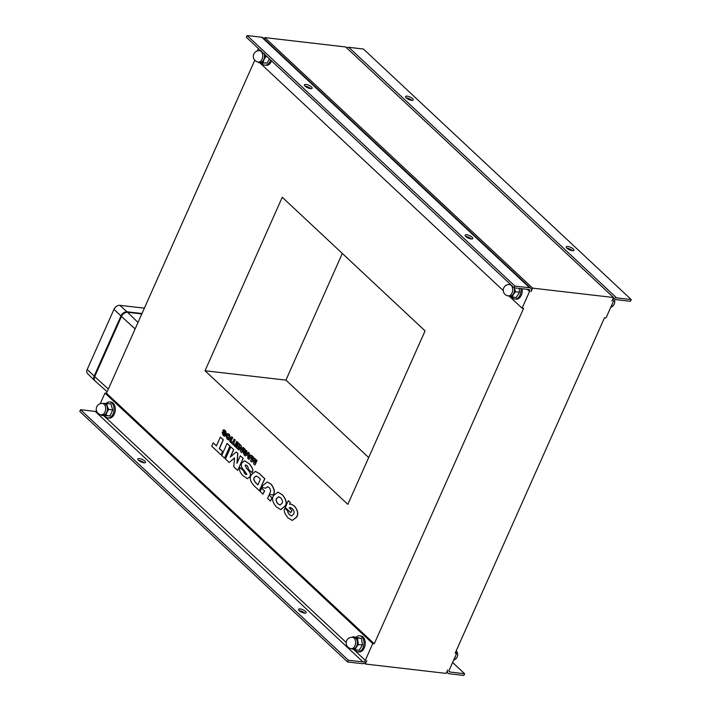 <?xml version="1.0" encoding="UTF-8"?>
<svg xmlns="http://www.w3.org/2000/svg" width="711" height="711" viewBox="0 0 711 711"><rect width="100%" height="100%" fill="white"/><g stroke="black" fill="none" stroke-linecap="round" stroke-linejoin="round"><path stroke-width="1.07" d="M264.243 38.936L264.839 37.603L345.733 46.979L613.522 297.509L611.975 300.975A4.026 2.755 -46.9 0 1 616.553 297.865L631.217 299.562L630.444 301.295L615.779 299.598A2.009 1.378 -46.9 0 0 613.495 301.153L606.03 317.924L604.51 317.746L455.173 653.16L456.693 653.338L455.564 652.28M342.32 253.445L285.92 380.118L368.68 457.555M277.992 503.895C276.117 501.682 275.628 499.877 276.543 498.491L278.721 496.749L280.685 497.842C282.525 500.082 282.978 501.922 282.045 503.37L279.992 505.032L277.992 503.895M278.801 496.758L276.695 498.509C275.779 499.895 276.268 501.699 278.143 503.912L280.063 505.041M273.762 495.345L273.548 495.816C271.558 498.42 272.482 502.117 276.321 506.916L280.765 509.609L285.084 505.948C287.084 503.361 286.169 499.646 282.329 494.794L277.921 492.136L273.762 495.345M277.992 492.145L282.48 494.812C286.32 499.664 287.235 503.379 285.235 505.965L280.836 509.618M234.532 457.92L233.786 466.789L237.696 470.451L243.064 458.391L240.309 455.813L236.967 463.323L237.705 453.378L236.23 452L230.284 457.066L233.626 449.556L230.808 446.926L225.44 458.986L229.182 462.479L234.532 457.92M234.523 458.08L229.182 462.479M233.626 449.556L230.808 446.926M233.777 449.574L230.533 456.844M237.705 453.378L236.23 452M237.856 453.396L237.154 462.914M243.064 458.391L240.309 455.813M243.215 458.408L237.696 470.451M245.997 465.074L245.357 465.589L246.637 468.327L245.197 465.572C245.322 464.701 246.104 464.878 247.552 466.105L248.743 469.687L251.961 472.424C253.48 470.744 252.592 467.891 249.285 463.874L244.62 460.772L241.829 463.012C240.682 465.296 241.447 467.749 244.14 470.362L246.681 474.139L246.166 474.521M245.357 465.589L245.917 465.056M246.637 468.327L247.81 469.678L246.486 468.309M247.961 469.695C250.485 472.531 251.179 474.886 250.032 476.743L247.446 478.663M246.681 474.139C246.646 474.859 245.962 474.646 244.637 473.482L243.393 470.54L240.176 467.651C238.843 469.58 239.776 472.273 242.984 475.721L247.366 478.654L249.881 476.726C251.019 474.868 250.334 472.513 247.81 469.678M243.242 470.522L240.176 467.651M243.393 470.54L244.788 473.499C246.113 474.664 246.797 474.877 246.833 474.157M244.691 460.79L249.437 463.892C252.743 467.909 253.631 470.762 252.112 472.442L251.872 472.611M267.709 486.751L265.665 488.173L267.638 486.742L269.14 487.568C270.687 489.506 270.962 491.319 269.967 492.999L269.353 494.358L273.148 494.972C275.015 492.11 274.286 488.501 270.944 484.147L267.318 482.005L262.715 485.684L261.897 487.515L265.665 488.173M267.389 482.014L271.104 484.164C274.437 488.51 275.166 492.128 273.3 494.989L273.104 495.069M253.969 460.079L253.676 463.865L254.92 465.03L256.964 460.435L256.129 459.644L254.707 462.834L255.027 458.622L254.538 458.16L252.014 460.319L253.436 457.129L252.565 456.311L250.521 460.915L251.738 462.052L253.969 460.079M253.951 460.248L251.738 462.052M253.436 457.129L252.565 456.311M253.587 457.146L252.272 460.097M255.027 458.622L254.538 458.16M255.178 458.639L254.894 462.426M256.964 460.435L256.129 459.644M257.124 460.452L254.92 465.03M240.291 447.477L238.958 450.099L240.256 447.192L240.753 451.778L241.74 452.703L243.793 448.099L242.922 447.29L241.562 450.339L241.011 445.504L240.14 444.686L238.096 449.29L238.958 450.099M241.011 445.504L240.14 444.686M241.162 445.521L241.678 450.072M243.793 448.099L242.922 447.29M243.944 448.117L241.74 452.703M237.945 445.104L235.999 443.282L235.385 444.295L237.447 446.224L237.136 446.926L235.021 444.944L237.172 446.837M239.74 444.188L237.545 448.774L239.74 444.188L236.727 441.371L236.096 442.438L238.238 444.437L237.901 445.193L235.848 443.264M239.589 444.171L236.576 441.353M235.021 444.944L234.559 445.984L237.545 448.774M249.09 455.724L248.894 457.68M248.726 457.84L248.948 455.591L250.023 456.595L248.726 457.84M251.41 455.227L250.77 455.831L249.09 454.258L249.179 453.147L248.246 452.276L247.712 458.284L248.841 459.342L252.307 456.071L251.41 455.227L252.307 456.071M252.458 456.089L248.841 459.342M249.179 453.147L248.246 452.276M249.33 453.165L249.09 454.258M249.241 454.276L250.841 455.769M261.612 488.173L260.146 491.452L263.017 494.136L264.474 490.848L261.612 488.173L264.474 490.848M264.625 490.866L263.017 494.136M231.653 436.75L232.701 437.603L230.506 442.189L232.55 437.585L231.653 436.75L229.609 441.344L230.506 442.189M234.141 439.078L235.19 439.94L233.626 443.46L234.817 444.571L234.337 445.646L234.666 444.553L233.475 443.442L235.039 439.922L234.141 439.078L232.577 442.598L231.386 441.487L230.906 442.562L234.186 445.628M232.613 442.509L231.386 441.487M269.025 495.105L272.046 497.807L269.025 495.105L267.558 498.393L270.429 501.077L271.895 497.789M272.046 497.807L270.429 501.077M227.875 433.603L229.475 434.528L230.391 438.563L228.666 439.967M228.071 435.096L227.369 435.399L228.791 435.532L229.226 437.869L227.662 438.065L226.027 435.47L227.093 439.06L228.595 439.958L230.24 438.545L229.324 434.51L227.796 433.594L226.445 434.537L227.369 435.399L228 435.079M226.951 436.341L226.027 435.47M227.102 436.358L228.489 438.5M228.418 438.491L227.813 438.083M223.832 429.755L225.511 430.813L226.454 433.95L225.36 430.795L223.761 429.746L222.739 430.599L224.552 434.821L222.116 432.279L223.067 435.292L224.569 436.287L225.485 435.567L223.725 431.328L224.8 431.666L226.258 434.03M224.081 431.15L224.241 432.475M223.725 431.328L224.747 431.613M224.392 432.492L224.729 432.937M224.88 432.955L225.645 435.585L224.649 436.287M223.041 433.141L222.116 432.279M223.192 433.159L223.752 434.483L224.703 434.839M224.552 434.821L223.805 434.537M245.011 449.121L244.335 448.614L245.011 449.121L244.797 449.983L246.601 450.543L247.428 454.578L245.713 455.911M245.002 450.996L244.433 451.165L245.846 451.494L246.326 453.734L245.473 454.445L244.691 454L243.046 451.529L244.157 455.022L245.642 455.911L247.277 454.56L246.441 450.525L244.646 449.965L244.86 449.103M243.997 452.418L243.046 451.529M244.149 452.436L245.553 454.453M244.584 451.183L245.535 452.196L244.433 451.165M245.686 452.214L245.313 453.058L245.535 452.196M244.335 448.614L243.189 451.201L245.162 453.04M245.339 449.859L244.646 449.965M227.076 443.433L230.062 446.108L224.543 458.142L229.911 446.09L227.076 443.433L221.708 455.493L224.543 458.142M220.33 437.114L223.343 439.816L219.441 448.588L222.659 451.601L221.192 454.88L222.499 451.583L219.29 448.57L223.192 439.798L220.33 437.114L216.42 445.895L213.202 442.882L211.745 446.17L221.041 454.862M216.455 445.806L213.202 442.882M291.155 504.143L294.452 506.01C297.838 510.231 298.611 513.84 296.771 516.826L292.345 520.434M296.434 517.226L296.62 516.808C298.46 513.822 297.687 510.214 294.292 505.992L291.075 504.135L289.697 504.348L290.079 502.375L288.284 500.695L285.253 507.503L290.79 512.675L291.83 510.329L289.19 507.867L290.248 507.458L292.434 508.703C294.087 510.631 294.487 512.435 293.625 514.133L291.492 515.973L289.626 514.915C287.964 512.862 287.395 511.6 287.911 511.111L284.96 508.347C283.351 510.294 284.391 513.484 288.079 517.919L292.265 520.425L296.585 517.244M287.911 511.111L284.96 508.347M288.062 511.129C287.546 511.618 288.115 512.88 289.777 514.933L291.563 515.982M290.328 507.467L289.19 507.867M289.35 507.885L291.83 510.329M291.981 510.347L290.79 512.675M290.079 502.375L288.284 500.695M290.23 502.393L289.848 504.357M258.297 477.161L260.413 479.143L257.871 484.866L255.756 482.885C253.774 480.494 253.285 478.672 254.298 477.41L256.218 475.97L258.297 477.161M256.298 475.979L254.449 477.419C253.436 478.69 253.925 480.512 255.907 482.902L257.906 484.778M251.196 474.966C249.357 477.988 250.308 481.569 254.031 485.737L259.337 490.697L264.705 478.636L259.399 473.677L255.427 471.384L251.196 474.966M255.507 471.393L259.551 473.695L264.705 478.636M264.856 478.654L259.337 490.697M254.769 60.213L106.49 393.254L374.27 643.784L372.76 643.606L365.294 660.377A2.009 1.378 -46.9 0 1 363.001 661.941L348.337 660.243L347.563 661.977L362.228 663.674A4.026 2.755 -46.9 0 0 366.805 660.555L365.267 664.021L364.37 663.185M264.839 37.603L532.619 288.133L531.073 291.608A4.026 2.755 133.1 0 0 530.788 288.319L263.008 37.781A4.026 2.755 133.1 0 0 261.799 37.248L247.135 35.55L246.362 37.283L514.151 287.822L528.815 289.519A2.009 1.378 133.1 0 1 529.419 289.786A2.009 1.378 133.1 0 1 529.562 291.43L522.096 308.201L523.607 308.378L374.27 643.784M205.017 370.751L282.258 197.258L425.08 330.882L347.839 504.366L205.017 370.751L285.92 380.118M94.839 380.714A5.359 3.671 -46.9 0 1 94.51 380.447A5.359 3.671 -46.9 0 1 94.172 376.101L120.95 315.96A5.359 3.671 -46.9 0 1 127.056 311.8L141.987 313.533M94.252 378.199A4.693 3.208 -46.9 0 1 94.679 376.155L121.457 316.013A4.693 3.208 -46.9 0 1 126.362 312.36M94.51 380.447L87.533 373.595A5.128 3.511 -46.9 0 1 87.213 369.436L94.172 376.101M144.369 308.165L119.821 305.321A5.128 3.511 -46.9 0 0 113.991 309.294L87.213 369.436M107.157 391.752L95.132 381.025A5.359 3.671 -46.9 0 1 94.705 376.599L121.483 316.457A5.359 3.671 -46.9 0 1 127.589 312.298L141.8 313.951M100.233 403.732L104.97 393.076L372.76 643.606M106.197 403.386A8.043 5.235 96.6 0 1 109.698 401.964L110.96 402.106A8.043 5.235 96.6 0 1 115.235 410.7A8.043 5.235 96.6 0 1 109.112 418.095L107.85 417.944A8.043 5.235 96.6 0 1 105.681 416.895A8.043 5.235 96.6 0 1 104.801 415.811M356.273 637.074A8.043 5.235 96.6 0 1 359.633 635.794L360.895 635.945A8.043 5.235 96.6 0 1 365.17 644.53A8.043 5.235 96.6 0 1 359.046 651.925L357.775 651.774A8.043 5.235 96.6 0 1 355.616 650.725A8.043 5.235 96.6 0 1 354.771 649.712M300.131 608.927A4.186 1.378 -156 0 1 304.388 610.527A4.186 1.378 -156 0 1 306.192 612.713A4.186 1.378 -156 0 1 301.802 612.269A4.186 1.378 -156 0 1 298.54 609.309A4.186 1.378 -156 0 1 300.131 608.927M304.752 613.113A4.186 1.378 24 0 0 299.358 610.66A4.186 1.378 24 0 0 299.207 610.642M139.463 458.604A4.186 1.378 -156 0 1 143.72 460.204A4.186 1.378 -156 0 1 145.524 462.399A4.186 1.378 -156 0 1 141.134 461.954A4.186 1.378 -156 0 1 137.863 458.986A4.186 1.378 -156 0 1 139.463 458.604M144.084 462.799A4.186 1.378 24 0 0 138.689 460.337A4.186 1.378 24 0 0 138.529 460.319M96.554 410.994A2.009 1.378 -46.9 0 1 95.221 411.402L80.556 409.705L79.783 411.438L347.563 661.977M80.556 409.705L348.337 660.243M106.49 393.254L104.97 393.076M452.623 662.474L464.638 673.717L449.974 672.019A2.009 1.378 133.1 0 1 449.37 671.753A2.009 1.378 133.1 0 1 449.228 670.109L456.693 653.338M464.638 673.717L463.865 675.45L449.201 673.752A4.026 2.755 133.1 0 1 447.992 673.219A4.026 2.755 133.1 0 1 447.708 669.931L446.161 673.397L365.267 664.021M109.698 401.964A8.043 5.235 96.6 0 1 113.973 410.558A8.043 5.235 96.6 0 1 107.85 417.944M359.633 635.794A8.043 5.235 96.6 0 1 363.908 644.388A8.043 5.235 96.6 0 1 357.775 651.774M102.197 403.475L104.117 403.359A6.035 3.928 -83.4 0 0 103.086 403.564M106.801 403.404L107.325 406.363A6.035 3.928 -83.4 0 0 104.117 403.359L110.836 403.875L112.711 409.883L108.676 409.42L106.926 412.371A6.035 3.928 -83.4 0 0 107.325 406.363L108.676 409.42M101.78 414.877A6.035 3.928 -83.4 0 0 103.317 415.375L101.451 415.428L101.113 414.797M106.926 412.371L106.001 415.428L103.317 415.375A6.035 3.928 -83.4 0 0 106.926 412.371M101.451 415.428L110.036 415.891L112.711 409.883M110.036 415.891L106.001 415.428M102.606 403.501L104.375 403.706A5.697 3.706 96.6 0 1 105.903 404.452A5.697 3.706 96.6 0 1 107.165 411.047A5.697 3.706 96.6 0 1 103.059 415.028L101.291 414.824A5.697 3.706 -83.4 0 0 104.979 412.007A5.697 3.706 -83.4 0 0 104.135 404.248A5.697 3.706 -83.4 0 0 102.606 403.501A5.697 5.697 0 0 0 96.287 408.505A5.697 5.697 0 0 0 101.291 414.824M355.127 649.801L352.523 649.107A6.035 3.928 -83.4 0 0 356.38 647.117L355.127 649.801L359.162 650.263L362.477 645.001L361.41 638.451L352.985 636.692L357.375 637.989L358.442 644.539L356.38 647.117A6.035 3.928 -83.4 0 0 357.5 641.215A6.035 3.928 -83.4 0 0 354.771 637.296A6.035 3.928 -83.4 0 0 353.02 637.394M351.714 648.708A6.035 3.928 -83.4 0 0 352.523 649.107L350.736 648.503M352.416 637.323L352.985 636.692M362.477 645.001L358.442 644.539M361.41 638.451L357.375 637.989M352.532 637.332L354.309 637.536A5.697 3.706 96.6 0 1 357.331 643.624A5.697 3.706 96.6 0 1 352.994 648.859L351.225 648.654A5.697 3.706 -83.4 0 0 354.913 645.837A5.697 3.706 -83.4 0 0 352.532 637.332A5.697 5.697 0 0 0 346.221 642.335A5.697 5.697 0 0 0 351.225 648.654M270.589 59.946A8.043 5.235 96.6 0 1 264.901 65.19A8.043 5.235 96.6 0 1 262.741 64.132A8.043 5.235 96.6 0 1 261.852 63.057M271.575 60.87A8.043 5.235 96.6 0 1 266.172 65.332L264.901 65.19M257.284 50.97L258.377 48.526M522.096 308.201L509.352 296.274M503.246 290.568L259.817 62.817M522.203 288.755A8.043 5.235 96.6 0 1 516.106 299.162L514.835 299.02A8.043 5.235 96.6 0 1 512.675 297.962A8.043 5.235 96.6 0 1 511.831 296.949M520.932 288.604A8.043 5.235 96.6 0 1 514.835 299.02M259.257 50.712L261.177 50.597M260.653 50.65A6.035 3.928 -83.4 0 0 260.146 50.801M264.385 53.609L265.736 56.658L263.985 59.617A6.035 3.928 -83.4 0 0 264.572 54.32M258.84 62.124A6.035 3.928 -83.4 0 0 260.377 62.621L258.502 62.666L258.173 62.044M263.985 59.617L263.052 62.666L260.377 62.621A6.035 3.928 -83.4 0 0 263.985 59.617M258.502 62.666L267.096 63.137L269.362 58.8M267.096 63.137L263.052 62.666M264.261 54.027A5.697 3.706 96.6 0 1 263.665 59.751A5.697 3.706 96.6 0 1 260.119 62.266L258.351 62.061A5.697 3.706 -83.4 0 0 262.039 59.244A5.697 3.706 -83.4 0 0 261.195 51.485A5.697 3.706 -83.4 0 0 259.657 50.748A5.697 5.697 0 0 0 253.347 55.751A5.697 5.697 0 0 0 258.351 62.061M267.265 56.836L265.736 56.658M512.178 297.038L509.583 296.345A6.035 3.928 -83.4 0 0 513.431 294.363L512.178 297.038L516.222 297.509L519.537 292.248L519.297 288.417M514.48 287.857L515.502 291.777L513.431 294.363A6.035 3.928 -83.4 0 0 514.56 288.453A6.035 3.928 -83.4 0 0 514.435 287.848M508.774 295.954A6.035 3.928 -83.4 0 0 509.583 296.345L507.796 295.749M509.467 284.56L510.027 283.956M510.587 284.48A6.035 3.928 -83.4 0 0 510.08 284.631M519.537 292.248L515.502 291.777M514.186 287.822A5.697 3.706 96.6 0 1 513.609 293.563A5.697 3.706 96.6 0 1 510.054 296.105L508.285 295.9A5.697 3.706 -83.4 0 0 511.973 293.074A5.697 3.706 -83.4 0 0 509.591 284.578A5.697 5.697 0 0 0 503.281 289.581A5.697 5.697 0 0 0 508.285 295.9M310.671 88.635A4.186 1.378 24 0 0 305.117 86.164M310.511 88.626A4.186 1.378 -156 0 1 306.254 87.026A4.186 1.378 -156 0 1 304.45 84.831A4.186 1.378 -156 0 1 308.841 85.276A4.186 1.378 -156 0 1 312.111 88.244A4.186 1.378 -156 0 1 310.511 88.626M471.34 238.958A4.186 1.378 24 0 0 465.785 236.487M471.18 238.94A4.186 1.378 -156 0 1 466.923 237.341A4.186 1.378 -156 0 1 465.118 235.154A4.186 1.378 -156 0 1 469.509 235.599A4.186 1.378 -156 0 1 472.779 238.558A4.186 1.378 -156 0 1 471.18 238.94M514.151 287.822L514.924 286.08L247.135 35.55M514.924 286.08L529.588 287.786A4.026 2.755 133.1 0 1 530.788 288.319M572.471 250.681A4.186 1.378 24 0 0 567.076 248.219A4.186 1.378 24 0 0 566.916 248.201M567.849 246.486A4.186 1.378 -156 0 1 572.106 248.086A4.186 1.378 -156 0 1 573.901 250.281A4.186 1.378 -156 0 1 569.52 249.837A4.186 1.378 -156 0 1 566.249 246.868A4.186 1.378 -156 0 1 567.849 246.486M411.793 100.358A4.186 1.378 24 0 0 406.399 97.905A4.186 1.378 24 0 0 406.248 97.887M407.172 96.163A4.186 1.378 -156 0 1 411.429 97.771A4.186 1.378 -156 0 1 413.233 99.958A4.186 1.378 -156 0 1 408.843 99.513A4.186 1.378 -156 0 1 405.581 96.545A4.186 1.378 -156 0 1 407.172 96.163M346.63 47.815A4.026 2.755 -46.9 0 1 348.772 47.326L363.437 49.023L631.217 299.562M613.522 297.509L532.619 288.133M113.991 309.294L120.95 315.96M119.821 305.321L127.056 311.8M138.005 322.465L127.589 312.298M108.348 389.086L94.705 376.599M135.117 328.944L121.483 316.457M103.753 415.695L346.204 642.522M353.545 649.392L365.294 660.377M95.221 411.402L363.001 661.941M449.974 672.019L449.068 671.166M455.511 655.986A5.697 3.706 96.6 0 1 455.031 657.435A5.697 3.706 96.6 0 1 454.32 658.662M529.562 291.43L527.331 289.35M612.571 303.233A5.697 3.706 96.6 0 1 612.091 304.672A5.697 3.706 96.6 0 1 611.38 305.908M261.799 37.248L529.588 287.786M616.553 297.865L348.772 47.326M446.757 672.064L447.992 673.219M453.716 660.03A5.697 5.697 0 0 0 456.231 650.787M260.901 50.89L259.657 50.748M510.836 284.72L509.591 284.578M610.767 307.268A5.697 5.697 0 0 0 614.446 300.006"/></g></svg>
